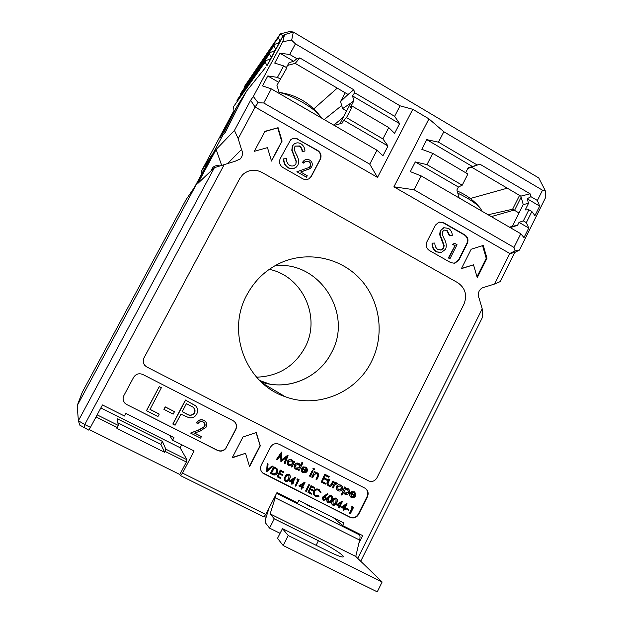<?xml version="1.0" encoding="UTF-8"?>
<svg xmlns="http://www.w3.org/2000/svg" width="623" height="623" viewBox="0 0 623 623"><rect width="100%" height="100%" fill="white"/><g stroke="black" fill="none" stroke-linecap="round" stroke-linejoin="round"><path stroke-width="0.93" d="M482.28 211.392L479.889 207.63C475.248 202.786 467.881 197.958 457.788 193.146M303.393 502.668L309.841 506.46L313.836 507.955M283.154 545.522L277.531 538.319L282.468 528.615L288.231 535.515L283.154 545.522L377.25 591.85L382.14 581.975L288.231 535.515M356.979 532.751L359.354 534.83C360.141 535.609 360.234 537.353 359.627 540.063L355.756 556.44L382.14 581.975M280.085 533.296L269.549 528.094L274.284 518.819L270.156 513.882L355.756 556.44M269.027 508.119L266.021 517.674C265.188 520.4 265.024 522.152 265.53 522.938L269.549 528.094M282.468 528.615L328.516 551.433C337.432 555.771 342.385 557.569 343.366 556.822C344.426 555.568 330.743 546.799 318.415 540.733L274.284 518.819M359.627 540.063L275.187 497.769L270.156 513.882M275.187 497.769L275.88 494.717M519.037 212.98L512.612 209.227L519.551 195.388M488.082 214.756L512.612 209.227M470.31 198.496L507.286 188.177M269.276 269.346C302.794 276.106 321.468 317.707 304.849 347.72C294.22 366.573 278.123 376.385 256.559 377.172M331.491 352.649C320.362 374.953 294.484 388.409 269.954 384.142L261.263 382.016C287.857 391.174 319.085 377.818 331.491 352.649C353.467 313.688 319.365 260.406 274.961 265.748C319.365 260.406 353.467 313.688 331.491 352.649M213.385 168.646L211.649 169.433L213.385 168.646M265.717 67.307L246.653 90.989L238.765 105.637L246.653 90.989L237.846 105.108M233.999 110.466L201.322 171.325L212.131 154.551L194.454 187.383L185.95 199.851L82.244 392.326L77.182 405.659L222.902 135.098L77.182 405.666L78.381 420.751L214.421 167.657L197.873 183.411L216.15 149.473L234.427 130.441L250.633 100.295L255.041 106.969L377.515 177.391L412.8 109.298L428.943 118.876L443.841 131.749L542.508 190.202L537.384 200.474L530.913 196.666L530.095 193.808L479.85 164.153L468.146 167.852L465.677 172.711M237.028 106.424L235.221 109.321M220.059 137.457L221.04 138.01L222.902 135.098L221.897 134.537L237.768 105.077L220.059 137.457L221.897 134.537L222.902 135.098L225.347 132.388L238.765 105.637L237.776 105.069L224.335 131.803L225.347 132.388M201.322 171.325L201.829 173.685M494.561 284.026L509.785 253.491L515.073 250.874L519.442 250.088L514.785 252.471L500.285 281.573L494.561 284.026L484.476 287.195C482.093 287.624 480.31 288.947 479.126 291.175C477.989 293.628 478.012 296.065 479.196 298.495L482.194 308.813L482.397 317.473L360.701 561.23M211.337 170.593L212.396 168.07C214.063 165.928 216.446 165.212 219.537 165.913M214.421 167.657L235.198 161.232L240.229 158.951L241.537 157.167C242.791 154.636 242.768 152.082 241.475 149.504L227.862 163.288M246.942 294.788C226.126 331.903 245.859 383.791 285.209 396.695C317.566 408.937 356.286 392.763 371.401 361.722C384.921 335.135 380.396 301.018 360.398 279.236C340.446 257.424 306.975 250.485 279.836 263.218C265.569 270.063 254.612 280.591 246.942 294.788M349.799 513.5L352.704 507.706L351.434 506.974L352.127 506.499L353.584 507.324L350.344 513.773L349.472 513.227L352.338 507.527M345.851 508.703L346.186 508.041L348.857 509.497L348.53 510.159L345.851 508.703M341.124 507.247L346.731 503.555L347.159 503.867L344.916 508.329L345.625 508.687L345.29 509.349L344.581 508.991L343.834 510.486L343.281 510.206L344.036 508.718L341.124 507.247L347.159 503.867M344.955 508.251L345.625 508.687M343.281 510.206L343.678 508.532M332.363 504.778C331.265 503.509 331.226 502.076 332.246 500.479C332.994 498.556 334.247 497.769 336.015 498.12L336.513 498.478M322.971 500.028L322.364 497.271L327.332 493.72L327.885 494.53L324.933 496.321L325.79 496.687L326.46 499.428L323.532 500.433L322.659 497.52L327.636 493.969M325.081 496.235L325.852 496.726M295.216 485.924L298.191 480.092L296.969 479.375L297.669 478.9L299.087 479.71L295.777 486.205L295.216 485.924L297.887 479.936M289.243 481.018L295.037 477.35L295.411 477.631L293.114 482.132L293.838 482.498L293.495 483.168L292.779 482.802L292.008 484.305L291.447 484.016L292.218 482.514L289.243 481.018L295.411 477.631M293.16 482.054L293.838 482.498M291.447 484.016L291.922 482.366M282.647 474.734L282.305 475.404L279.322 473.893L278.037 476.4L281.02 477.911L280.677 478.581L277.134 476.782L280.233 470.054L284.01 472.063L283.667 472.732L280.693 471.222L279.665 473.231L282.647 474.734L279.704 473.153M278.084 476.322L281.02 477.911M270.67 473.519L274.019 467.001L277.165 468.893L277.469 472.958C276.277 474.991 274.657 475.505 272.625 474.508L270.444 473.301L273.785 466.791L276.861 468.605M341.17 494.779L344.69 486.929L345.656 487.49L345.142 488.518L347.844 488.487C349.441 489.491 349.885 490.916 349.176 492.762C348.132 494.444 346.723 494.935 344.963 494.249L343.366 492.045L341.825 495.106L341.17 494.779L345.01 487.163L345.656 487.49M345.383 488.043L348.125 488.65M344.348 493.837L343.203 492.365M337.245 483.074L337.713 483.557L337.059 483.97L335.112 484.359L333.087 488.089L332.433 487.754L334.94 481.953L335.898 482.514L335.486 483.331L337.183 483.027M335.75 482.817L336.934 482.848M327.542 481.524L328.889 478.869L329.84 479.422L327.978 483.37L329.053 485.301L330.891 484.842L332.986 480.956L333.64 481.291L332.573 484.227C331.748 486.096 330.455 486.672 328.703 485.979L328.5 485.87C327.059 484.803 326.841 483.432 327.838 481.758L327.542 481.524C326.592 483.082 326.74 484.406 327.994 485.504M327.62 479.64L327.223 480.426L323.758 478.666L322.27 481.602L325.736 483.362L325.338 484.149L321.219 482.054L324.793 474.196L329.201 476.517L328.804 477.296L325.346 475.536L324.155 477.88L327.62 479.64L324.186 477.825M322.301 481.54L325.736 483.362M317.605 473.059C318.945 474.064 319.132 475.341 318.166 476.906L316.718 479.765L316.063 479.43L317.964 475.489L317.146 473.69L314.568 474.243L312.684 477.709L311.741 477.156L314.584 471.572L315.518 472.125L315.012 473.13L317.831 473.192M315.23 472.693L317.317 472.841M316.063 479.43L317.675 475.271L317.325 473.792M309.491 476.003L312.333 470.42L312.987 470.754L310.425 476.564L309.491 476.003M313.252 469.415L312.941 468.519L314.054 468.395M302.63 471.751L305.48 471.743L306.173 472.577L302.677 472.732C301.259 471.689 300.925 470.31 301.664 468.597L303.237 467.048L305.955 467.125L307.474 469.283L307.069 471.518L302.256 469.072L303.035 472.055L305.753 471.961M302.155 472.351L301.4 468.387L302.973 466.837L306.251 467.297M293.488 461.744L293.869 461.004L294.788 461.55L291.922 467.149L291.26 466.814L291.751 465.84L288.792 465.677C287.328 464.594 286.954 463.185 287.678 461.433C288.761 459.758 290.201 459.283 291.992 460L293.597 462.243L294.126 461.207L294.788 461.55M291.26 466.814L291.307 466.012M288.27 465.288L287.429 461.23C288.511 459.564 289.944 459.081 291.735 459.797L292.413 460.249M262.275 472.608L349.853 517.09C353.389 518.437 356.216 517.417 358.326 514.037L367.103 496.531C368.442 493.291 367.843 490.574 365.319 488.385M284.423 463.341L286.541 457.453L281.035 461.612L281.035 454.626L277.484 459.805L276.573 459.268L281.495 452.096L281.658 460.195L287.694 455.257L288.036 455.499L285.093 463.676L284.181 463.13L286.105 457.78M281.674 459.805L287.694 455.257M280.887 461.534L280.786 455M300.457 465.342L302.007 462.313L302.934 462.858L298.923 470.715L298.261 470.373L298.76 469.407L295.808 469.244C294.336 468.169 293.963 466.759 294.687 465.007C295.769 463.333 297.202 462.858 298.993 463.567L300.566 465.864L302.272 462.523L302.934 462.858M298.261 470.373L298.3 469.578M295.294 468.862C294.033 467.756 293.745 466.401 294.43 464.797C295.512 463.13 296.945 462.648 298.729 463.364L299.359 463.785M337.432 490.309C336.132 489.242 335.82 487.895 336.506 486.267L338.227 484.663L341.303 485.161M351.255 496.5L353.95 496.414L354.697 497.271L351.31 497.466C349.885 496.445 349.542 495.075 350.274 493.354L351.816 491.812L354.394 491.827L355.967 494L355.569 496.22L350.858 493.813L351.645 496.78L354.277 496.663M350.819 497.123C349.526 496.072 349.238 494.74 349.947 493.112L351.489 491.57L354.666 491.975M266.566 471.338L267.244 463.473L268.077 463.987L267.54 470.194L272.049 465.911L272.89 466.425L266.87 471.603L266.566 471.338M267.579 469.758L272.049 465.911M285.085 480.863C284.08 479.562 284.072 478.145 285.077 476.603C285.832 474.671 287.117 473.885 288.916 474.251L289.461 474.648M298.861 485.878L304.616 482.21L305.005 482.498L302.716 486.991L303.432 487.35L303.097 488.019L302.373 487.653L301.618 489.156L301.057 488.868L301.82 487.373L298.861 485.878L305.005 482.498M302.755 486.906L303.432 487.35M301.057 488.868L301.509 487.217M305.574 491.049L308.868 484.569L309.421 484.85L306.399 491.57L305.574 491.049M313.439 490.324L313.104 490.986L310.161 489.499L308.891 491.991L311.835 493.486L311.5 494.148L307.996 492.38L311.009 485.66L314.786 487.661L314.451 488.331L311.508 486.836L310.495 488.837L313.439 490.324L310.534 488.759M308.93 491.913L311.835 493.486M314.522 495.682L313.291 493.735L313.681 491.033C314.942 489.039 316.616 488.479 318.711 489.351L319.63 489.982M320.331 492.45L318.626 490.239C316.912 489.522 315.534 489.974 314.49 491.594C313.828 493.221 314.179 494.537 315.534 495.542L318.649 495.776L318.937 496.406L315.106 496.149L313.571 493.977L313.961 491.267C315.222 489.273 316.905 488.712 318.999 489.592L321.009 492.31L320.043 492.209L319.132 490.542M315.02 495.129L318.649 495.776M327.62 502.379C326.53 501.11 326.491 499.677 327.511 498.081C328.259 496.157 329.52 495.378 331.288 495.729L331.794 496.087M336.404 504.856L342.027 501.172L342.455 501.476L340.205 505.946L340.906 506.304L340.579 506.966L339.87 506.608L339.114 508.103L338.569 507.823L339.317 506.328L336.404 504.856L342.455 501.476M340.244 505.868L340.906 506.304M338.569 507.823L338.967 506.156M196.588 422.978C198.426 420.073 200.902 419.232 204.001 420.439L204.492 420.712C206.704 422.378 207.249 424.52 206.12 427.137L200.333 430.991L194.555 433.125L201.416 436.591L200.614 438.125L190.583 433.063L199.555 429.761L204.741 426.584C205.458 424.777 205.045 423.297 203.495 422.145L203.129 421.935C200.972 421.062 199.235 421.631 197.912 423.648L196.455 422.822C198.293 419.925 200.762 419.077 203.861 420.284L205.419 421.452M194.672 433.078L201.416 436.591M190.583 433.063L199.422 429.59L204.593 426.428L204.126 422.651M172.937 424.146L185.576 400.161L195.412 405.643C197.849 408.065 198.293 410.845 196.751 413.999C194.983 417.145 192.351 418.376 188.847 417.675L180.911 414.139L175.079 425.221L172.836 423.983L185.452 400.028L195.739 405.947M123.354 400.573L124.475 402.707L126.695 404.514L217.419 450.281C221.149 451.706 224.132 450.702 226.359 447.267L235.626 429.426C236.974 426.381 236.491 423.702 234.193 421.405M159.239 414.093L157.931 416.561L146.467 410.666L159.223 386.626L161.373 387.724L150.011 409.428L159.239 414.093L150.05 409.342M163.919 409.327L165.227 406.866L174.487 411.663L173.194 414.124L163.919 409.327M345.181 92.78L340.54 101.596L342.611 108.612L346.598 110.949M284.524 34.662L293.332 32.053L291.657 40.215L282.834 41.593L284.524 34.662L282.429 37.255L267.392 65.228M521.124 197.211L514.762 209.928M343.328 117.179L333.78 125.145M340.54 101.596L348.062 94.47L295.216 63.375L287.577 65.392M339.831 123.837L350.648 103.247L353.919 100.692L352.517 95.919L354.658 92.741L353.786 89.759L299.795 57.9L296.875 58.671L293.776 61.342L289.08 62.573L286.416 67.549M509.482 227.185L512.379 226.281L523.242 204.57L520.82 196.136L471.564 167.151L479.85 164.153M348.062 94.47L353.786 89.759M295.216 63.375L299.795 57.9M342.611 108.612L350.648 103.247M334.216 125.402L342.089 123.206L343.686 120.177L346.489 117.654L352.462 106.292L350.375 107.436L353.919 100.692M354.658 92.741L394.632 116.306L400.075 105.832L295.434 43.844L289.742 54.466L280.007 53.235L274.72 63.087L283.613 65.898L286.907 67.837L276.931 85.273L279.4 93.567M467.818 168.49L471.564 167.151M520.82 196.136L530.095 193.808M523.242 204.57L528.522 203.347L527.206 198.768L530.913 196.666M512.379 226.281L517.542 225.331L519.021 222.372L523.343 220.885L528.888 209.787L525.228 209.935L528.522 203.347M510.214 227.605L517.542 225.331M421.179 175.904L520.797 233.75L513.983 247.417L414.069 189.75L421.179 175.904L410.316 171.644L415.315 161.925L426.965 164.628L432.736 153.383L467.896 174.012L462.211 185.202L458.396 187.032L456.877 190.015L459.19 197.974M514.123 210.107L491.274 216.609M261.8 172.322C254.807 168.888 248.413 169.69 242.62 174.728L239.738 178.591L144.006 357.875C142.426 361.706 143.368 364.735 146.818 366.97L368.652 480.909C372.126 482.163 374.882 481.151 376.931 477.857L463.987 304.102C467.429 295.193 465.35 288.06 457.741 282.694L261.792 172.322C255.212 169.035 249.052 169.62 243.336 174.066M242.97 437.003L232.177 457.835L245.509 453.303L249.574 466.611L260.297 445.827L256.248 432.533L242.97 437.003M358.326 514.037L358.661 514.302L367.445 496.772C368.886 493.066 368.022 490.184 364.852 488.12L279.197 444.285C275.545 442.867 272.633 443.856 270.437 447.267L261.294 465.038C259.884 468.371 260.515 471.159 263.194 473.41L262.976 473.184M358.661 514.302C356.551 517.69 353.724 518.71 350.181 517.363L349.853 517.09M263.77 473.667L350.181 517.363M263.988 473.885L263.194 473.41M443.553 222.66L438.865 222.146L435.384 225.16L426.872 241.888C425.47 245.462 426.311 248.343 429.395 250.524L450.779 262.641L454.774 263.295L458.902 260.087L467.297 243.429C468.675 239.886 467.842 237.028 464.805 234.855L443.553 222.66L439.098 222.084M483.253 245.446L471.183 249.223L461.402 268.661L473.519 264.822L477.249 277.64L486.968 258.241L483.253 245.446M278.092 127.707L264.97 131.328L254.301 151.319L267.477 147.628L271.503 161.069L282.102 141.125L278.092 127.707L264.822 131.609M297.965 139.108C295.294 137.761 292.826 138.018 290.567 139.879L280.241 158.6C278.754 162.253 279.649 165.227 282.912 167.532L302.755 178.77C305.052 179.954 307.264 179.876 309.397 178.528L311.383 176.293L320.323 159.293C321.787 155.672 320.907 152.721 317.691 150.431L297.708 139.318C295.232 138.049 292.896 138.197 290.684 139.778M226.359 447.267L235.806 429.59C237.332 425.813 236.421 422.838 233.08 420.681L142.815 374.478C138.96 372.975 135.884 373.956 133.571 377.413L123.899 395.527C122.661 398.113 122.871 400.55 124.514 402.832L124.475 402.707M226.531 447.454C224.296 450.896 221.313 451.901 217.583 450.476L217.419 450.281M126.695 404.514L217.583 450.476M126.742 404.646L124.514 402.832M224.42 164.254L84.751 424.543L90.436 427.37L102.445 404.95L124.514 416.032L125.901 413.438L173.965 437.603L172.61 440.181L194.103 450.974L182.523 473.114L265.78 514.466L276.97 492.583L297.607 502.94L298.892 500.409L343.857 523.009L342.595 525.532L362.703 535.624L358.856 543.318M357.742 558.364L482.194 308.813M414.069 189.75L393.9 186.814L509.785 253.491M393.9 186.814L428.943 118.876M255.15 106.985L238.188 138.586L234.427 130.441M241.475 149.504L238.188 138.586M342.595 525.532L333.476 517.791M266.13 517.324L264.144 516.342M97.141 414.856L118.277 425.416L117.272 418.781L162.424 441.395L165.827 449.175L186.97 459.743L180.078 447.703L181.643 444.721M100.825 407.972L180.078 447.703M172.61 440.181L169.534 435.376M89.151 429.512L179.845 474.508L186.378 462.017L165.134 451.41L164.659 452.321L116.922 428.499L117.412 427.588L96.035 416.919M179.845 474.508L180.577 475.661L263.677 516.88L265.78 514.466M90.436 427.37L88.785 430.127L79.799 425.143L78.381 420.751L84.751 424.543M182.523 473.114L180.577 475.661M84.666 424.567L84.385 427.939M360.437 560.973L360.99 561.152M346.489 117.654L382.888 138.898L388.768 127.59L352.462 106.292M283.613 65.898L277.469 77.369L280.771 79.292M523.343 220.885L526.334 222.629L531.871 211.54L534.923 215.62L539.666 206.104L537.384 200.474M528.888 209.787L531.871 211.54M426.965 164.628L462.211 185.202M289.742 54.466L296.875 58.671M432.736 153.383L421.81 149.31L426.786 139.645L438.491 142.169L443.841 131.749M438.491 142.169L477.14 164.955M377.515 177.391L369.743 164.176L376.993 150.236L271.309 88.871L263.739 102.997L369.743 164.176M250.633 100.295L253.32 96.51L258.148 102.733L263.739 102.997M258.148 102.733L255.041 106.969M519.442 250.088L545.818 197.102L545.18 190.467L542.508 190.202M513.983 247.417L515.073 250.874M400.075 105.832L412.8 109.298M545.18 190.467L538.755 177.944L293.332 32.053M295.434 43.844L291.657 40.215M282.834 41.593L253.32 96.51M249.465 466.238L260.079 445.647L256.1 432.58M232.34 457.516L245.509 453.303M144.692 365.249L146.818 366.97L368.637 480.901C372.118 482.163 374.875 481.143 376.915 477.849L463.979 304.102C467.421 295.193 465.342 288.06 457.734 282.694L261.792 172.322M454.058 263.389L458.45 260.141L466.837 243.5C468.208 239.964 467.382 237.114 464.345 234.941L443.124 222.761M454.673 245.524L452.633 244.356L454.572 243.305L457.033 244.707L450.001 258.615L448.365 257.992L455.117 245.454L452.633 244.356M440.57 252.603L436.1 251.77C433.195 249.776 431.848 246.918 432.066 243.204L434.87 243.025C434.753 245.727 435.695 247.853 437.689 249.418L441.294 250.002L443.786 248.016L443.35 248.086L443.693 245.462L439.69 234.707L440.212 230.635L444.028 227.699M440.726 250.096L443.35 248.086M443.786 248.016L444.129 245.392L440.118 234.622L440.648 230.549L443.903 227.738L448.537 228.368C450.888 230.012 452.142 232.348 452.298 235.377L449.44 235.837L446.73 230.619L444.37 230.082M308.868 178.856L311.111 176.449L320.035 159.48C321.499 155.867 320.619 152.915 317.403 150.626L297.708 139.318M308.969 167.642L310.145 166.325C310.861 164.41 310.347 162.876 308.603 161.715L305.021 161.676M303.884 162.946L302.622 162.221L304.094 160.461C305.877 159.192 307.746 159.075 309.709 160.119C312.193 161.793 312.871 164.013 311.741 166.754L310.27 168.475L300.683 172.01L307.248 175.741L306.485 177.197L296.883 171.753L309.343 167.4L310.418 166.154C311.142 164.231 310.628 162.696 308.883 161.536L304.959 161.723L303.619 163.125L302.357 162.401L304.234 160.36M309.833 168.755L300.777 172.065M306.485 177.197L296.883 171.753M295.73 167.517C293.223 169.098 290.63 169.176 287.951 167.758C284.875 165.656 283.449 162.689 283.683 158.865L286.455 158.616C286.331 161.396 287.328 163.6 289.438 165.243C291.346 166.31 293.176 166.271 294.928 165.118L295.917 163.911L296.026 161.404L291.79 150.252L292.351 146.078L293.994 144.131M294.539 165.391L295.66 164.09M295.917 163.911L296.291 161.217L292.039 150.057L292.608 145.875L293.892 144.225C296.104 142.558 298.464 142.41 300.987 143.773C303.479 145.509 304.811 147.939 304.974 151.062L302.139 151.599C302.015 149.294 301.057 147.487 299.266 146.171L295.349 146.094L294.687 146.942L294.632 150.735L296.478 154.73C298.565 158.094 299.048 161.552 297.934 165.103L296.229 167.166C293.674 168.911 291.003 169.051 288.2 167.579L287.951 167.758M476.992 276.776L486.236 258.327L482.568 245.657M486.236 258.327L486.968 258.241M461.487 268.482L473.519 264.822M271.433 160.827L281.744 141.437L277.741 128.042M277.469 77.369L267.812 75.951L262.493 85.857L271.309 88.871M520.797 233.75L523.982 237.604L528.74 228.041L526.334 222.629M509.824 253.577L514.785 252.471M224.335 131.803L221.905 134.529L237.776 105.069M382.888 138.898L388.004 146.008L382.95 155.758L376.993 150.236M394.632 116.306L399.608 123.65L394.577 133.345L388.768 127.59M352.517 95.919L399.608 123.65M426.786 139.645L472.507 166.567M280.007 53.235L293.776 61.342M527.206 198.768L539.666 206.104M343.686 120.177L388.004 146.008M267.812 75.951L278.567 82.22M519.021 222.372L528.74 228.041M415.315 161.925L458.396 187.032M221.586 165.212L216.15 149.473M186.97 459.743L186.378 462.017M165.134 451.41L165.827 449.175M164.659 452.321L160.882 444.324L162.424 441.395M117.879 422.815L160.882 444.324M118.277 425.416L117.412 427.588M288.2 167.579C285.116 165.477 283.691 162.51 283.924 158.678M304.974 151.062L302.404 151.405C302.28 149.099 301.322 147.285 299.531 145.969L299.266 146.171M299.531 145.969L295.357 146.086M452.298 235.377L449.884 235.759L447.166 230.526L444.316 230.097L442.61 231.554L442.556 235.229L444.3 239.084C446.27 242.324 446.73 245.672 445.686 249.138L441.427 252.455L436.1 251.77M436.521 251.708C433.616 249.714 432.269 246.848 432.487 243.126M447.166 230.526L446.73 230.619M449.884 235.759L449.44 235.837M440.648 230.549L440.212 230.635M440.118 234.622L439.69 234.707M444.129 245.392L443.693 245.462M453.077 244.286L454.572 243.305M450.001 258.615L448.365 257.992M448.809 257.938L455.117 245.454M146.537 410.806L159.223 386.626M159.309 386.735L161.458 387.833M164.013 409.467L165.227 406.866M165.321 407.006L174.487 411.663M186.409 403.696L182.204 411.678L186.332 413.843C189.524 416 192.297 415.697 194.633 412.932C195.63 409.989 194.68 407.839 191.798 406.476L186.409 403.696M182.235 411.616L186.207 413.703C189.4 415.853 192.164 415.549 194.501 412.784L193.955 408.018M276.814 459.463L281.495 452.096M291.65 460.693L288.332 461.783L289.376 465.116L292.685 464.026L291.65 460.693M292.685 464.026L291.961 460.88M288.815 464.719L292.428 463.816M298.651 464.26L295.349 465.35L296.252 468.605L299.686 467.585L298.651 464.26M299.686 467.585L298.947 464.439M295.832 468.294L299.422 467.375M302.677 468.418L306.757 470.497L305.55 467.78L303.899 467.6L302.677 468.418M302.731 468.364L306.485 470.279L305.807 467.928M313.221 468.73L314.132 468.449L314.444 469.353L313.533 469.625L312.941 468.519M309.763 476.229L312.333 470.42M312.606 470.638L313.268 470.972M312.022 477.374L314.584 471.572M314.864 471.79L315.518 472.125M321.219 482.054L324.793 474.196M325.089 474.415L329.201 476.517M327.838 481.758L328.889 478.869M329.053 485.301L331.195 485.076L332.986 480.956M333.289 481.182L333.944 481.517M329.185 479.095L329.84 479.422M332.433 487.754L334.94 481.953M335.252 482.186L335.898 482.514M338.538 484.896L341.1 485.044L342.572 486.945L342.3 489.296C341.256 490.971 339.862 491.461 338.118 490.768L337.931 490.667C336.475 489.631 336.101 488.245 336.817 486.501L338.227 484.663M340.672 485.683L337.464 486.836L338.46 490.083L341.645 488.969L340.672 485.683M341.645 488.969L340.843 485.784M337.931 489.725L341.334 488.736M347.494 489.164L344.254 490.285L345.29 493.556L348.53 492.435L347.494 489.164M348.53 492.435L347.673 489.265M344.768 493.198L348.202 492.193M351.271 493.167L355.266 495.207L354.09 492.52L352.47 492.349L351.271 493.167M351.317 493.12L354.939 494.966L354.238 492.606M266.792 471.556L267.244 463.473M272.282 466.121L272.89 466.425M267.469 463.683L268.077 463.987M271.581 473.137L274.19 474.251L276.908 472.67L276.526 469.345L274.237 467.959L271.581 473.137M271.628 473.059L273.956 474.025L276.674 472.452L276.332 469.174M277.134 476.782L280.233 470.054M280.467 470.272L284.01 472.063M285.669 481.306L285.451 481.182C284.322 479.897 284.275 478.448 285.318 476.829C286.082 474.89 287.367 474.103 289.165 474.469L289.345 474.57C290.544 475.847 290.622 477.319 289.578 478.986C288.784 480.909 287.483 481.688 285.669 481.306M285.887 477.109L285.871 480.559L287.943 480.208L289.017 478.698L288.846 475.147C287.437 474.928 286.448 475.583 285.887 477.109M285.607 480.317L287.694 479.983L288.768 478.472L288.994 475.232M290.692 480.909L292.553 481.852L293.994 479.025L290.692 480.909M290.785 480.855L292.304 481.618L293.472 479.321M297.226 479.601L297.669 478.9M297.934 479.126L299.087 479.71M302.155 486.703L303.588 483.884L300.302 485.769L302.155 486.703L303.051 484.196M300.395 485.714L301.89 486.47M305.846 491.29L308.868 484.569M309.14 484.803L309.701 485.083M307.996 492.38L311.009 485.66M311.29 485.893L314.786 487.661M325.151 497.185L323.197 497.824L323.898 499.786L325.891 499.179L325.151 497.185M325.891 499.179L325.331 497.294M323.43 499.436L325.595 498.93M328.157 502.769L327.971 502.668C326.826 501.398 326.771 499.958 327.807 498.33C328.562 496.406 329.816 495.62 331.592 495.97L331.748 496.056C332.939 497.318 333.025 498.782 331.997 500.448C331.218 502.364 329.941 503.135 328.157 502.769M328.368 498.61L328.376 502.037L330.392 501.671L331.444 500.168L331.272 496.64C329.886 496.438 328.921 497.092 328.368 498.61M328.111 501.803L330.089 501.422L331.14 499.919L331.35 496.687M332.892 505.167L332.705 505.058C331.568 503.797 331.514 502.356 332.55 500.728C333.297 498.805 334.551 498.018 336.319 498.369L336.475 498.455C337.674 499.708 337.752 501.172 336.731 502.839C335.953 504.755 334.676 505.526 332.892 505.167M333.103 501.001L333.118 504.435L335.127 504.069L336.179 502.559L336.007 499.039C334.621 498.836 333.655 499.49 333.103 501.001M332.846 504.202L334.816 503.812L335.867 502.309L336.077 499.085M339.652 505.666L341.061 502.862L337.822 504.739L339.652 505.666L340.438 503.228M337.915 504.692L339.34 505.409M342.541 507.13L344.363 508.057L345.773 505.253L342.541 507.13M342.634 507.075L344.052 507.792L345.142 505.619M346.17 508.968L346.186 508.041M346.505 508.306L348.857 509.497M351.761 507.231L352.454 506.756L352.127 506.499M352.454 506.756L353.584 507.324M321.577 118.059L319.911 115.738C313.237 107.288 291.128 94.665 279.081 92.492M304.055 101.269L304.904 101.822M273.894 45.759L274.618 44.412L279.369 42.52L275.74 49.279L273.894 45.759L240.54 93.629L240.712 94.657M240.54 93.629L274.618 44.412M269.533 53.851L270.265 52.503L275.008 50.634L271.371 57.402L269.533 53.851L236.966 100.256L237.145 101.308M236.966 100.256L270.265 52.503M265.157 61.996L265.896 60.618L270.639 58.764L266.979 65.571L265.157 61.996L233.376 106.915L234.077 110.902M233.376 106.915L265.896 60.618M341.708 105.56L324.186 119.577M283.738 35.643L282.967 35.838L280.257 33.938L244.107 87.01L278.247 37.676L280.257 33.938L291.089 31.15L292.849 32.194M337.261 88.116L313.797 108.908M282.967 35.838L279.369 42.52M274.681 50.767L275.74 49.279L275.008 50.634M270.296 58.897L271.371 57.402L270.639 58.764M244.107 87.01L244.271 88.014M279.049 42.652L280.101 41.173L278.247 37.676M291.089 31.15L291.26 32.669M276.604 493.291L359.354 534.83M316.118 545.289L318.415 540.733M464.345 234.941L464.805 234.855M466.837 243.5L467.297 243.429M458.45 260.141L458.902 260.087M442.081 239.645L441.652 239.723M479.889 207.63C473.667 200.248 466.09 194.695 457.15 190.973M269.954 384.142L259.721 380.528M262.587 383.223L285.209 396.695M454.323 263.342L454.774 263.295M239.598 159.519L240.229 158.951M443.467 227.831L443.903 227.738M440.866 250.064L441.294 250.002M319.911 115.738C309.382 102.476 295.761 94.688 279.042 92.36"/></g></svg>
